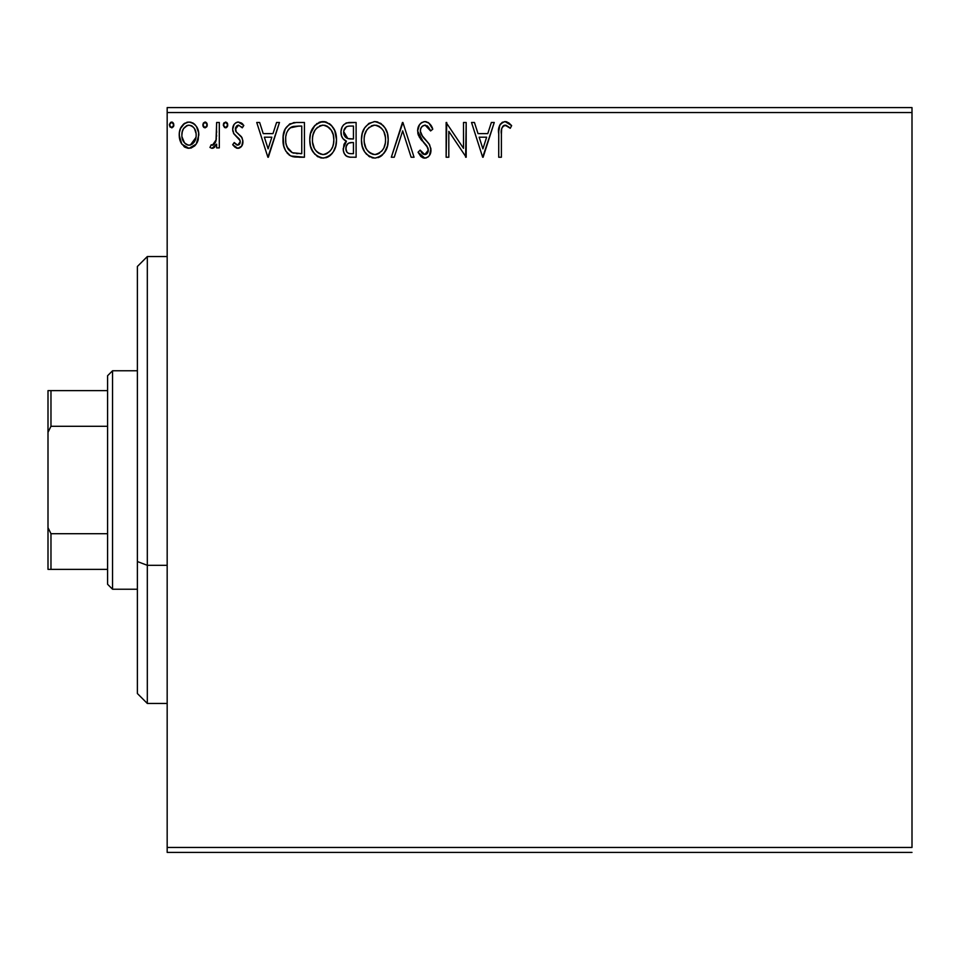 <?xml version="1.0" encoding="UTF-8"?>
<svg xmlns="http://www.w3.org/2000/svg" width="960" height="960" viewBox="0 0 960 960"><rect width="100%" height="100%" fill="white"/><g stroke="black" fill="none" stroke-linecap="round" stroke-linejoin="round"><path stroke-width="1.44" d="M167.172 112.548L912 112.548L912 847.452L167.172 847.452L167.172 112.548L167.172 852.408L912 852.408L167.172 852.408L167.172 847.452L912 847.452L912 112.548L167.172 112.548L167.172 107.592L167.172 112.548M196.212 144.12L198.816 135.108C198.876 127.908 195.612 123.54 189 122.04C182.4 123.552 179.136 127.908 179.208 135.108L181.8 144.144L189 148.332L196.212 144.12L198.204 139.824L198.672 132.852L196.428 126.492L193.308 123.24L189 122.04L184.692 123.252L180.516 128.496L179.34 132.852L179.352 137.496L181.176 143.136L184.86 147.18L187.92 148.26L191.16 148.044L195.564 145.008M216.636 122.484L219.312 122.484L216.636 122.484L216.024 140.604L214.548 143.964L212.808 145.164L211.224 144.756L209.952 147.456L211.98 148.332L213.576 147.924L216.636 144.144L216.636 147.888L219.312 147.888L219.312 122.484L219.312 147.888L219.312 122.484L216.636 122.484L216.216 139.74L212.424 145.212L211.224 144.756L209.952 147.456L211.98 148.332L216.636 144.144L216.636 147.888L219.312 147.888L216.636 147.888M237.84 148.332L241.716 146.112L242.88 140.652L241.44 136.74L235.992 131.664L235.548 127.812L236.664 125.976L238.62 125.16L242.292 127.836L243.816 125.472L241.512 123.036L238.32 122.04L235.872 122.712L234.06 124.5L232.68 129.372L233.868 133.836L240.084 140.592L240.096 142.956L238.788 144.876L236.592 144.936L234.24 142.536L232.68 144.72L234.876 147.12L237.84 148.332C241.284 147.612 242.988 145.392 242.928 141.66L242.076 137.748L235.992 131.664L235.356 129.24L238.62 125.16L242.292 127.836L243.816 125.472L238.32 122.04C234.528 122.844 232.656 125.292 232.68 129.372L233.556 133.308L239.616 139.488L240.252 141.792L237.672 145.212L234.24 142.536L232.68 144.72L237.84 148.332L238.98 148.188M296.352 122.484L289.68 123.912L285.228 129.036L283.188 136.368L283.8 146.124L285.744 151.044L290.352 155.712L294.96 157.02L304.428 157.236L304.428 122.484L296.352 122.484C287.076 123.744 282.636 129.396 283.032 139.428C282.636 146.556 285.252 152.076 290.892 155.988L304.428 157.236L304.428 122.484L304.428 157.236L299.16 157.236M349.164 122.484L356.112 122.484L346.524 122.904L343.692 124.764L342.084 127.128L340.992 131.448L341.58 136.128L342.9 138.624L346.452 141.228L343.956 144.528L343.296 150.3L344.256 153.516L346.38 156.084L349.764 157.176L356.112 157.236L356.112 122.484L356.112 157.236L356.112 122.484L349.164 122.484C343.74 123.324 341.004 126.612 340.968 132.348C340.932 136.512 342.756 139.464 346.452 141.228L343.188 148.632C343.236 154.104 345.912 156.984 351.204 157.236L350.364 157.224M394.236 157.236L391.32 157.236L402.456 122.484L391.32 157.236L394.236 157.236L402.684 130.872L411.132 157.236L414.048 157.236L402.912 122.484L414.048 157.236L402.912 122.484L391.32 157.236L394.236 157.236L402.684 130.872L411.132 157.236L414.048 157.236L411.132 157.236M463.512 122.484L463.512 148.344L446.136 122.484L446.136 157.236L448.812 157.236L448.812 131.316L466.188 157.236L466.188 122.484L463.512 122.484L466.188 122.484L463.512 122.484L463.512 148.344L446.136 122.484L446.136 157.236L448.812 157.236L448.812 131.316L466.188 157.236L466.188 122.484L465.624 157.236M501.384 134.112L501.684 128.76L502.776 126.336L506.016 125.292L510.276 128.28L511.644 125.604L508.776 122.856L505.572 121.62L502.284 122.292L499.836 124.98L498.756 131.448L498.72 157.236L501.384 157.236L501.384 134.112C500.58 129.864 501.816 126.876 505.104 125.16L510.276 128.28L511.644 125.604L505.068 121.596C499.764 123.396 497.64 127.464 498.72 133.764L498.72 157.236L501.384 157.236L501.396 132.78M491.352 122.484L494.256 122.484L483.12 157.236L494.256 122.484L491.352 122.484L487.776 133.62L478.02 133.62L474.444 122.484L471.528 122.484L482.676 157.236L494.256 122.484L491.352 122.484L487.776 133.62L478.02 133.62L474.444 122.484L471.528 122.484L482.676 157.236L471.528 122.484L474.444 122.484M424.956 121.596L421.812 122.472L419.472 124.776L417.612 131.004L419.328 137.172L426.696 145.68L428.208 148.956L427.452 153.132L425.58 154.488L422.508 153.624L420.144 150.108L418.056 152.244L420.636 156.18L424.776 158.136L427.812 157.152L429.492 155.412L430.896 148.644L429.06 143.88L421.164 134.46L420.348 131.928L420.684 128.664L422.244 126.288L425.148 125.16L428.604 127.26L430.596 130.944L432.768 129.192L428.94 123.096L424.956 121.596C420.108 122.652 417.66 125.784 417.612 131.004L423.396 142.212L426.696 145.68L428.304 150.168L424.8 154.572L420.144 150.108L418.056 152.244L424.776 158.136C428.952 157.236 431.028 154.524 430.98 150.024L429.612 144.732L421.164 134.46L420.288 131.052C420.348 127.704 421.968 125.736 425.148 125.16L430.596 130.944L432.768 129.192C431.604 124.944 429 122.412 424.956 121.596M388.2 139.704C388.332 129.816 383.856 123.78 374.796 121.596C365.736 123.852 361.296 129.948 361.464 139.872C361.284 149.904 365.796 155.988 375 158.136C384 155.76 388.392 149.628 388.2 139.704L387.456 133.524L384.972 127.836L380.688 123.336L374.796 121.596L368.892 123.384L364.644 127.932L362.196 133.668L361.464 139.872L362.196 146.124L364.68 151.896L369.024 156.408L375 158.136L380.076 156.756L384.216 152.988L387.456 145.908L388.2 139.716M336.504 139.704L334.74 130.584L331.368 125.364L326.184 122.028L320.016 122.04L314.844 125.448L310.5 133.668L309.768 139.872L310.512 146.124L312.984 151.896L317.328 156.408L321.732 158.028L326.388 157.644L330.588 155.148L333.396 151.68L335.76 145.908L336.504 139.704C336.636 129.816 332.16 123.78 323.1 121.596C314.04 123.852 309.6 129.948 309.768 139.872C309.6 149.904 314.112 155.988 323.304 158.136C332.304 155.76 336.708 149.628 336.504 139.704L336.468 141.276M276.564 122.484L279.468 122.484L268.332 157.236L279.468 122.484L276.564 122.484L272.988 133.62L263.22 133.62L259.656 122.484L256.74 122.484L267.888 157.236L279.468 122.484L276.564 122.484L272.988 133.62L263.22 133.62L259.656 122.484L256.74 122.484L267.888 157.236L256.74 122.484L259.656 122.484M227.772 124.932L226.512 122.316L223.872 123.024L223.356 125.436L224.58 127.56L226.512 127.56L227.772 124.932L225.552 127.836L227.772 124.932L225.552 122.04L223.32 124.932L225.552 127.836L226.392 127.62M207.276 124.932L206.724 123.024L205.056 122.04L203.376 123.024L202.824 124.932L203.376 126.852L205.056 127.836L206.724 126.852L207.276 124.932L205.056 122.04L202.824 124.932L205.056 127.836L207.276 124.932M170.184 127.152L169.404 124.932L171.624 127.836L173.856 124.932L172.584 122.316L170.664 122.316L169.44 124.428L169.944 126.852L172.128 127.764L173.82 125.448M912 107.592L167.172 107.592L912 107.592L912 112.548L912 107.592M501.384 157.236L498.72 157.236M499.416 126.036L499.836 124.992M500.436 123.984L504.588 121.62M506.088 121.68L507.036 121.932M511.644 125.604L510.276 128.28L508.668 126.9M508.236 126.576L504.432 125.232M506.856 125.652L505.56 125.184M503.808 125.484L502.776 126.336M501.864 128.016L501.684 128.772M501.648 129L501.396 132.744M501.432 131.436L501.516 130.092M482.904 148.86L479.16 137.184L486.636 137.184L482.904 148.86L479.16 137.184L486.636 137.184L482.904 148.86M448.812 157.236L446.136 157.236L446.736 122.484M425.676 121.632L426.384 121.764M427.74 122.28L428.94 123.096M430.332 124.572L430.824 125.292M432.768 129.192L430.596 130.944L430.176 129.984L430.584 130.944M430.164 129.96L429.72 129.048M427.8 126.348L427.116 125.796M425.664 125.208L424.62 125.184M424.608 125.196L422.244 126.288M423.084 125.7L421.512 127.068M421.044 127.836L420.696 128.64M420.684 128.664L420.288 131.052L422.7 136.776M423.192 137.388L424.032 138.36M424.368 138.72L428.424 143.076M430.896 151.452L430.632 152.82M430.62 152.868L429.888 154.752M428.628 156.468L427.824 157.14M426.324 157.896L425.676 158.052M424.776 158.136L424.176 158.1L424.776 158.136M423.612 158.004L422.484 157.584M421.536 156.996L420.636 156.18M418.056 152.244L420.144 150.108L420.552 150.852M420.984 151.584L421.932 152.988M422.076 153.156L422.904 153.936M423.192 154.116L424.8 154.572M426.336 154.176L426.948 153.732M427.452 153.12L428.04 151.956M428.124 151.68L428.304 150.168M427.884 147.78L423.384 142.212M422.256 141.012L421.26 139.884M421.188 139.8L420.384 138.756M418.608 135.72L418.068 134.208M418.044 134.088L417.744 132.78M418.776 125.952L419.46 124.8M419.508 124.728L420.48 123.552M424.068 121.644L420.948 123.108M425.904 144.78L426.504 145.44M428.208 148.956L428.28 149.556M428.256 150.948L428.112 151.716M388.02 142.776L387.804 144.336M387.456 145.92L387.072 147.276M386.652 148.476L385.968 150.06M385.932 150.132L382.272 155.148M381.66 155.676L380.88 156.252M380.1 156.744L378.096 157.644M373.428 158.028L371.892 157.716M369.888 156.912L369.06 156.432M369.024 156.408L369.84 156.888M366.624 154.392L364.704 151.932M364.668 151.872L363.216 149.136M362.928 148.416L362.208 146.148M361.728 143.748L361.644 143.076M361.632 136.764L361.788 135.636M374.796 121.596L374.004 121.62M375.576 121.62L377.856 122.016M381.036 123.576L384.972 127.836M383.088 125.388L384.948 127.8M386.424 130.56L387.072 132.228M387.828 135.24L388.02 136.548M373.368 125.292L374.256 125.172M382.2 150.552L381.624 151.248M378.024 153.912L374.88 154.572C367.584 152.736 364.008 147.84 364.14 139.884L364.272 142.392L364.14 139.884C363.972 131.868 367.548 126.96 374.88 125.16C382.104 126.96 385.656 131.82 385.524 139.728L385.392 137.22L385.524 139.728C385.692 147.696 382.14 152.64 374.88 154.572L375.516 154.548M365.88 148.032L367.128 150.132M365.976 148.236L364.272 142.392M367.752 150.924L369.156 152.316L367.752 150.924M373.632 154.464L370.764 153.444M372.408 154.176L373.248 154.392M371.22 125.988L372.396 125.532M364.728 134.832L366.648 130.236L369.252 127.248M367.38 129.18L365.724 131.976M364.272 137.364L364.716 134.88M384.948 134.796L384.732 134.004M384 132.084L385.392 137.232M381.492 128.268L382.98 130.212M379.596 126.6L378.528 125.976M378.48 125.952L381.468 128.232M376.128 125.244L377.34 125.52M376.344 154.428L377.388 154.152M385.2 143.484L384.108 147.228M384.156 147.12L384.576 146.004M385.5 140.988L385.38 142.236M349.524 157.152L347.196 156.552M346.344 156.06L345.744 155.556M345.144 154.908L345.72 155.544M343.644 151.92L343.296 150.3M343.956 144.504L344.328 143.712M344.952 142.728L345.576 141.996M346.452 141.228L345.816 140.928M345.192 140.592L344.088 139.836M343.008 138.744L341.496 135.876M340.968 132.348L340.992 131.448M341.448 128.772L341.676 128.076M342.48 126.396L343.584 124.872M345.696 123.252L346.524 122.904M340.992 133.044L341.04 133.74M344.184 135.192L343.644 132.348C343.884 128.088 346.14 125.988 350.388 126.048L353.448 126.048L353.448 138.972L347.832 138.564L352.092 138.972L347.832 138.564L343.68 131.592L343.776 133.872M347.04 152.34L345.924 149.568L346.356 145.776L348.432 143.196L352.08 142.536L350.004 142.692M345.984 147.168L345.864 148.56C346.008 144.516 348.072 142.512 352.08 142.536L353.448 142.536L353.448 153.672L350.676 153.672C347.472 153.54 345.876 151.836 345.864 148.56L346.944 152.232M349.176 153.54L348.156 153.192M348.156 143.364L346.116 146.544M343.872 134.304L344.064 134.904M346.896 138.18L345.648 137.304M343.788 130.824L346.344 126.816M345.456 127.512L344.628 128.604M344.22 129.408L343.848 130.536M346.116 150.552L345.924 149.568M345.864 148.56L345.9 147.852M345.984 147.144L346.356 145.776M352.08 142.536L353.448 142.536L353.448 153.672L350.676 153.672M336.336 142.776L336.108 144.348M335.76 145.932L335.376 147.276M334.944 148.488L333.396 151.68M332.532 152.976L331.512 154.212M329.952 155.676L329.184 156.252M328.44 156.72L326.388 157.644M321.744 158.028L320.196 157.716M318.204 156.912L317.328 156.408M314.904 154.356L311.532 149.148M311.232 148.416L310.512 146.148M310.044 143.748L309.948 143.028M309.768 139.872L309.816 138.3M309.948 136.764L310.104 135.636M312.948 127.932L314.844 125.436M316.536 123.864L317.16 123.408M318.852 122.472L319.992 122.052M320.052 122.028L321.48 121.704M323.1 121.596L322.32 121.62M324.648 121.692L323.88 121.62M324.696 121.704L326.16 122.016M329.328 123.564L331.344 125.34M331.416 125.412L333.252 127.812M333.276 127.836L331.368 125.364M334.764 130.632L335.376 132.228M336.132 135.24L336.324 136.548M326.784 125.952L331.284 130.212L333.252 134.772L333.84 139.728L333.696 137.22M333.516 143.496L333.84 139.728C333.996 147.696 330.444 152.64 323.184 154.572L321.936 154.464L323.184 154.572C315.9 152.736 312.312 147.84 312.444 139.884C312.276 131.868 315.852 126.96 323.184 125.16C330.42 126.96 333.96 131.82 333.84 139.728L333.468 143.736M330.516 150.552L326.832 153.672L323.82 154.548M314.184 148.032L315.432 150.132M312.444 139.884L312.588 137.364L312.444 139.884M314.28 148.236L312.588 142.392M316.056 150.924L317.46 152.316L316.056 150.924M318.444 153.06L319.08 153.444M319.524 125.988L320.7 125.532M313.044 134.832L314.964 130.236L317.556 127.248M315.684 129.18L314.028 131.976M333.252 134.796L333.036 134.004M332.304 132.084L331.284 130.212M329.808 128.268L326.844 125.976M324.432 125.244L325.656 125.52M324.648 154.428L325.692 154.152M326.328 153.912L329.928 151.248M331.956 148.248L332.424 147.228M333.516 143.484L332.88 146.004M294.924 157.02L293.028 156.708M292.896 156.672L291.912 156.396M289.812 155.4L288.852 154.716M287.772 153.744L287.112 153.012M284.688 148.884L284.292 147.828M284.196 147.552L283.8 146.16M283.776 146.052L283.416 144.3M283.224 142.884L283.056 140.628M283.032 139.428L283.392 134.844M283.692 133.32L284.088 131.868M294.816 122.532L293.196 122.724M283.392 134.856L283.188 136.368M283.248 143.088L283.404 144.228M287.976 148.848L287.088 147.108L292.308 152.7C287.556 149.7 285.36 145.284 285.708 139.428L285.78 141.396L285.708 139.428C285.372 133.992 287.376 129.828 291.72 126.936L290.148 127.86L298.872 126.048L293.46 126.432L301.752 126.048L301.752 153.672L292.308 152.7L288.516 149.676L286.368 144.984L287.088 147.108M287.796 130.548L290.148 127.86M288.264 129.84L289.188 128.712M294.168 153.24L293.22 153.012M298.044 153.636L296.1 153.516M285.84 142.056L285.78 141.396M285.984 135.78L286.272 134.34M268.116 148.86L264.372 137.184L271.848 137.184L268.116 148.86L264.372 137.184L271.848 137.184L268.116 148.86M237.012 148.236L236.256 147.984M232.68 144.72L234.24 142.536L234.924 143.472L234.24 142.536M238.788 144.876L239.448 144.252M239.604 144.024L239.976 143.328M240.108 142.908L240.216 141.192M239.604 139.476L238.788 138.432M238.404 138.06L236.94 136.872M232.728 130.392L232.884 131.388M233.436 125.592L234.048 124.512M237.048 122.196L237.684 122.076M241.548 123.06L242.712 124.02M243.816 125.472L242.292 127.836M242.28 127.824L241.596 126.876M238.62 125.16L237.9 125.244M237.228 125.544L235.404 128.52M235.512 127.956L236.268 132.06M242.928 141.66L242.916 142.26M242.652 143.988L242.064 145.524M239.364 148.068L241.08 146.916M235.704 131.1L235.512 130.5M227.652 125.928L227.22 126.852M223.452 123.936L224.184 122.64M227.136 122.904L227.616 123.804M214.872 146.904L214.008 147.672M213.552 147.936L212.796 148.224M211.98 148.332L209.952 147.456L211.224 144.756L213.168 145.068M211.224 144.756L212.424 145.212L211.224 144.756M215.784 141.468L215.484 142.308M215.796 141.444L216.024 140.628M216.024 140.604L216.372 138.66M216.528 136.476L216.588 135.108M216.624 132.768L216.636 131.016M207.156 125.928L206.724 126.852M205.308 127.812L204.096 127.572M203.604 127.152L202.956 125.976M205.308 122.064L206.004 122.304M206.628 122.904L207.108 123.804M194.82 145.836L190.944 148.104M184.812 147.156L183.996 146.568M180.684 142.188L179.868 140.04M179.82 139.884L179.352 137.532M179.244 136.308L179.232 133.968M179.34 132.84L179.508 131.784M179.772 130.644L180.12 129.504M180.6 128.316L181.584 126.504M182.928 124.74L184.08 123.684M186.756 122.328L187.872 122.112M190.176 122.112L191.244 122.328M194.16 123.852L195.336 125.016M196.428 126.492L197.268 127.992M197.364 128.196L198.252 130.632L197.364 128.196M198.216 139.8L197.4 142.032M197.292 142.248L196.92 142.968M193.308 123.24L192.516 122.808M189.012 125.16L187.32 125.412L189.012 125.16C193.884 126.408 196.26 129.72 196.14 135.096C196.26 140.484 193.884 143.856 189.012 145.212L189.012 145.212C184.14 143.856 181.764 140.484 181.872 135.096L182.28 131.736L181.872 135.096C181.752 129.72 184.128 126.408 189.012 125.16L192.192 126.144L194.004 127.896M194.472 128.616L196.044 133.404M196.044 136.812L194.448 141.624L192.204 144.156L189.012 145.212L190.692 144.936M188.148 145.14L184.572 143.004L181.968 136.8M186.66 125.664L183.54 128.616L187.344 125.412M192.864 126.66L191.76 125.88M190.392 145.032L195.96 137.436M173.736 125.928L173.304 126.852M173.856 124.932L171.624 122.04L169.404 124.932M171.876 122.064L172.584 122.304M173.208 122.904L173.688 123.804M383.64 148.26L383.028 149.364M379.596 153.024L378.516 153.672M370.152 153.072L369.156 152.316M351.024 138.96L349.944 138.912M349.416 138.852L348.36 138.696M345.312 136.968L344.22 135.288M343.644 132.348L343.68 131.592M346.512 126.72L347.124 126.456M350.388 126.048L353.448 126.048L353.448 138.972L352.092 138.972M312.588 137.364L313.032 134.88M321.936 125.244L322.56 125.172M332.472 147.12L331.332 149.364M320.712 154.176L317.46 152.316M298.872 126.048L301.752 126.048L301.752 153.672L300 153.672M286.368 144.984L286.02 143.34M292.152 126.768L293.46 126.432M181.872 135.096L181.98 133.404M182.28 131.736L183.54 128.616M190.68 125.412L192.192 126.144M195.756 138.48L194.448 141.624M193.98 142.332L193.452 143.004M187.332 144.936L185.82 144.156M147.312 565.32L147.312 256.548L147.312 565.32L167.172 565.32L147.312 565.32L147.312 703.452L147.312 565.32L137.376 561.528L147.312 565.32M137.376 266.484L137.376 561.528L137.376 266.484L147.312 256.548L167.172 256.548M137.376 693.516L137.376 561.528L137.376 693.516L147.312 703.452L167.172 703.452M107.592 533.712L107.592 584.28L112.548 589.236L112.548 370.764L107.592 375.72L107.592 533.712L107.592 375.72L112.548 370.764L112.548 589.236L137.376 589.236L112.548 589.236L107.592 584.28L107.592 533.712L50.976 533.712L48 527.664L48 432.336L50.976 426.288L107.592 426.288L50.976 426.288L50.976 390.624L48 390.624L48 432.336L48 390.624L50.976 390.624L50.976 426.288L48 432.336L48 569.376L107.592 569.376L50.976 569.376L50.976 533.712L50.976 569.376L48 569.376L48 527.664L50.976 533.712L107.592 533.712M137.376 370.764L112.548 370.764L137.376 370.764M107.592 390.624L50.976 390.624L107.592 390.624"/></g></svg>
